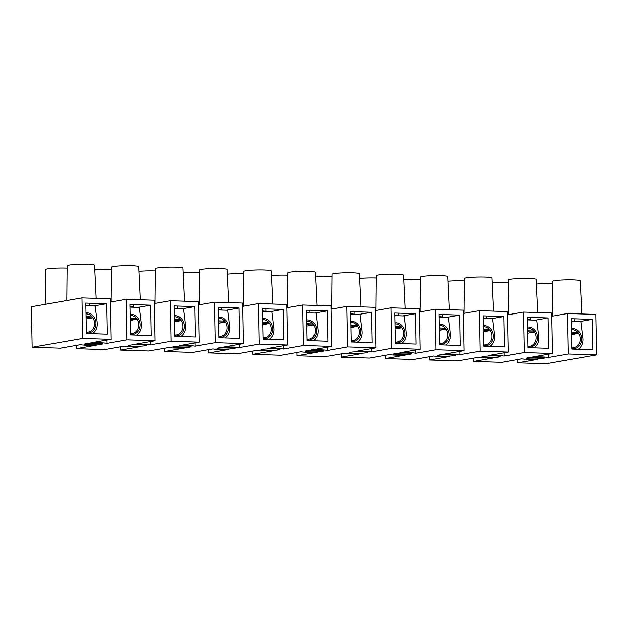 <?xml version="1.0" encoding="UTF-8"?>
<svg xmlns="http://www.w3.org/2000/svg" width="628" height="628" viewBox="0 0 628 628"><rect width="100%" height="100%" fill="white"/><g stroke="black" fill="none" stroke-linecap="round" stroke-linejoin="round"><path stroke-width="0.94" d="M571.464 320.924A7.63 0.683 -1.1 0 1 574.887 321.418L574.863 318.804M527.316 319.503A7.63 0.683 -1.1 0 1 530.739 320.005M483.175 318.082A7.63 0.683 -1.1 0 1 486.59 318.584M439.027 316.661A7.63 0.683 -1.1 0 1 442.45 317.164L442.426 314.542M394.879 315.248A7.63 0.683 -1.1 0 1 398.301 315.743M350.738 313.827A7.63 0.683 -1.1 0 1 354.161 314.322M306.59 312.406A7.63 0.683 -1.1 0 1 310.012 312.909M262.449 310.986A7.63 0.683 -1.1 0 1 265.872 311.488L265.848 308.866M218.301 309.565A7.63 0.683 -1.1 0 1 221.723 310.067M174.16 308.152A7.63 0.683 -1.1 0 1 177.583 308.646M130.012 306.731A7.63 0.683 -1.1 0 1 133.434 307.225M552.719 283.636A13.738 1.225 178.9 0 0 536.288 284.013M508.57 282.215A13.738 1.225 178.9 0 0 492.14 282.592M464.43 280.795A13.738 1.225 178.9 0 0 448 281.171M420.281 279.382A13.738 1.225 178.9 0 0 403.851 279.758M376.133 277.961A13.738 1.225 178.9 0 0 359.711 278.337M331.992 276.54A13.738 1.225 178.9 0 0 315.562 276.917M287.844 275.119A13.738 1.225 178.9 0 0 271.422 275.496M243.703 273.698A13.738 1.225 178.9 0 0 227.273 274.075M199.555 272.285A13.738 1.225 178.9 0 0 183.133 272.662M155.414 270.864A13.738 1.225 178.9 0 0 138.984 271.241M111.266 269.443A13.738 1.225 178.9 0 0 94.844 269.82M67.125 268.023A13.738 1.225 178.9 0 0 52.972 268.219A13.738 1.225 178.9 0 0 45.648 269.443L45.318 304.313M581.803 313.961L580.209 280.771A13.738 1.225 178.9 0 0 566.448 279.805A13.738 1.225 178.9 0 0 552.734 281.297L552.405 316.159M537.654 312.54L536.069 279.35A13.738 1.225 178.9 0 0 522.308 278.385A13.738 1.225 178.9 0 0 508.594 279.876L508.264 314.738M493.514 311.127L491.92 277.929A13.738 1.225 178.9 0 0 478.159 276.972A13.738 1.225 178.9 0 0 464.445 278.455L464.116 313.317M449.365 309.706L447.772 276.508A13.738 1.225 178.9 0 0 434.019 275.551A13.738 1.225 178.9 0 0 420.305 277.034L419.975 311.904M405.217 308.285L403.631 275.088A13.738 1.225 178.9 0 0 389.87 274.13A13.738 1.225 178.9 0 0 376.156 275.621L375.827 310.483M361.076 306.864L359.483 273.675A13.738 1.225 178.9 0 0 345.73 272.709A13.738 1.225 178.9 0 0 332.016 274.201L331.686 309.062M316.928 305.444L315.342 272.254A13.738 1.225 178.9 0 0 301.581 271.288A13.738 1.225 178.9 0 0 287.867 272.78L287.538 307.642M272.788 304.031L271.194 270.833A13.738 1.225 178.9 0 0 257.433 269.875A13.738 1.225 178.9 0 0 243.727 271.359L243.389 306.221M228.639 302.61L227.053 269.412A13.738 1.225 178.9 0 0 213.292 268.454A13.738 1.225 178.9 0 0 199.578 269.938L199.249 304.808M184.499 301.189L182.905 267.991A13.738 1.225 178.9 0 0 169.144 267.033A13.738 1.225 178.9 0 0 155.438 268.525L155.1 303.387M140.35 299.768L138.764 266.578A13.738 1.225 178.9 0 0 125.003 265.613A13.738 1.225 178.9 0 0 111.289 267.104L110.96 301.966M592.165 319.362L592.754 349.765L572.006 349.097L571.417 318.694L592.165 319.362L579.534 321.575M548.024 317.941L548.605 348.344L527.858 347.676L527.277 317.273L548.024 317.941L535.386 320.154M503.876 316.52L504.465 346.923L483.709 346.256L483.128 315.853L503.876 316.52L491.245 318.734M459.735 315.099L460.316 345.502L439.569 344.835L438.988 314.432L459.735 315.099L447.097 317.313M415.587 313.686L416.168 344.089L395.42 343.422L394.839 313.019L415.587 313.686L402.956 315.892M371.446 312.265L372.027 342.668L351.28 342.001L350.691 311.598L371.446 312.265L358.808 314.479M327.298 310.844L327.879 341.247L307.131 340.58L306.55 310.177L327.298 310.844L314.667 313.058M283.149 309.423L283.738 339.827L262.991 339.159L262.402 308.756L283.149 309.423L270.519 311.637M239.009 308.003L239.59 338.406L218.842 337.738L218.261 307.335L239.009 308.003L226.378 310.216M194.861 306.59L195.449 336.993L174.702 336.325L174.113 305.922L194.861 306.59L182.23 308.795M150.72 305.169L151.301 335.572L130.553 334.905L129.972 304.502L150.72 305.169L138.082 307.382M32.177 347.284L82.755 338.429L81.978 297.892L31.4 306.747L32.177 347.284L60.429 348.195L80.463 344.686A13.997 1.248 178.9 0 0 96.351 345.196L76.326 348.705L104.578 349.615L124.603 346.106A13.997 1.248 178.9 0 0 140.499 346.617L120.466 350.126L148.718 351.028L168.751 347.527A13.997 1.248 178.9 0 0 184.64 348.038L164.614 351.539L192.867 352.449L212.892 348.94A13.997 1.248 178.9 0 0 228.788 349.451L208.755 352.96L237.007 353.87L257.04 350.361A13.997 1.248 178.9 0 0 272.937 350.871L252.903 354.38L281.156 355.291L301.189 351.782A13.997 1.248 178.9 0 0 317.077 352.292L297.044 355.801L325.304 356.712L345.329 353.203A13.997 1.248 178.9 0 0 361.226 353.713L341.192 357.222L369.445 358.125L389.478 354.624A13.997 1.248 178.9 0 0 405.366 355.134L385.341 358.635L413.593 359.546L433.618 356.037A13.997 1.248 178.9 0 0 449.515 356.547L429.481 360.056L457.734 360.967L477.767 357.458A13.997 1.248 178.9 0 0 493.655 357.968L473.63 361.477L501.882 362.387L521.907 358.878A13.997 1.248 178.9 0 0 537.803 359.389L517.77 362.898L517.707 359.616M548.252 354.263L548.315 357.552A13.997 1.248 178.9 0 0 532.426 357.042L552.452 353.533L551.674 312.995L523.422 312.085L524.199 352.622L504.174 356.131A13.997 1.248 178.9 0 0 488.278 355.621L508.311 352.112L507.534 311.574L479.282 310.664L480.059 351.201L460.026 354.71A13.997 1.248 178.9 0 0 444.137 354.2L464.163 350.691L463.385 310.154L435.133 309.251L435.91 349.78L415.885 353.289A13.997 1.248 178.9 0 0 399.989 352.779L420.022 349.27L419.245 308.733L390.993 307.83L391.77 348.367L371.737 351.868A13.997 1.248 178.9 0 0 355.848 351.358L375.874 347.857L375.097 307.32L346.844 306.409L347.622 346.946L327.596 350.455A13.997 1.248 178.9 0 0 311.7 349.937L331.733 346.436L330.956 305.899L302.696 304.988L303.481 345.526L283.448 349.035A13.997 1.248 178.9 0 0 267.559 348.524L287.585 345.015L286.808 304.478L258.555 303.567L259.333 344.105L239.299 347.614A13.997 1.248 178.9 0 0 223.411 347.103L243.444 343.594L242.659 303.057L214.407 302.154L215.192 342.684L195.159 346.193A13.997 1.248 178.9 0 0 179.263 345.683L199.296 342.174L198.519 301.636L170.267 300.734L171.044 341.271L151.01 344.772A13.997 1.248 178.9 0 0 135.122 344.262L155.155 340.761L154.37 300.223L126.118 299.313L126.895 339.85L106.87 343.359A13.997 1.248 178.9 0 0 90.974 342.841L111.007 339.34L110.23 298.802L81.978 297.892M551.737 316.276L567.571 313.505L568.348 354.043L548.315 357.552M473.63 361.477L473.567 358.196M504.111 352.85L504.174 356.131M507.597 314.856L523.422 312.085M429.481 360.056L429.419 356.775M459.963 351.429L460.026 354.71M463.448 313.435L479.282 310.664M385.341 358.635L385.278 355.354M415.822 350.008L415.885 353.289M419.308 312.022L435.133 309.251M341.192 357.222L341.13 353.941M371.674 348.587L371.737 351.868M375.159 310.601L390.993 307.83M297.044 355.801L296.981 352.52M327.533 347.166L327.596 350.455M331.019 309.18L346.844 306.409M252.903 354.38L252.841 351.099M283.385 345.753L283.448 349.035M286.87 307.759L302.696 304.988M208.755 352.96L208.692 349.678M239.237 344.332L239.299 347.614M242.722 306.338L258.555 303.567M164.614 351.539L164.552 348.257M195.096 342.912L195.159 346.193M198.581 304.925L214.407 302.154M120.466 350.126L120.403 346.837M150.948 341.491L151.01 344.772M154.433 303.505L170.267 300.734M76.326 348.705L76.263 345.424M110.293 302.084L126.118 299.313M567.571 313.505L595.823 314.416L596.6 354.953L568.348 354.043M155.155 340.761L126.895 339.85M199.296 342.174L171.044 341.271M243.444 343.594L215.192 342.684M287.585 345.015L259.333 344.105M331.733 346.436L303.481 345.526M375.874 347.857L347.622 346.946M420.022 349.27L391.77 348.367M464.163 350.691L435.91 349.78M508.311 352.112L480.059 351.201M527.167 357.96A9.161 0.816 -1.1 0 1 537.458 357.379A9.161 0.816 -1.1 0 1 544.272 358.039A9.161 0.816 -1.1 0 1 543.063 358.47A9.161 0.816 -1.1 0 1 532.764 359.051A9.161 0.816 -1.1 0 1 525.958 358.392A9.161 0.816 -1.1 0 1 527.167 357.96M483.026 356.539A9.161 0.816 -1.1 0 1 493.318 355.958A9.161 0.816 -1.1 0 1 500.124 356.618A9.161 0.816 -1.1 0 1 498.915 357.049A9.161 0.816 -1.1 0 1 488.623 357.63A9.161 0.816 -1.1 0 1 481.809 356.971A9.161 0.816 -1.1 0 1 483.026 356.539M438.878 355.118A9.161 0.816 -1.1 0 1 449.169 354.537A9.161 0.816 -1.1 0 1 455.983 355.197A9.161 0.816 -1.1 0 1 454.766 355.629A9.161 0.816 -1.1 0 1 444.475 356.209A9.161 0.816 -1.1 0 1 437.669 355.55A9.161 0.816 -1.1 0 1 438.878 355.118M394.729 353.697A9.161 0.816 -1.1 0 1 405.029 353.117A9.161 0.816 -1.1 0 1 411.835 353.776A9.161 0.816 -1.1 0 1 410.626 354.208A9.161 0.816 -1.1 0 1 400.334 354.789A9.161 0.816 -1.1 0 1 393.521 354.129A9.161 0.816 -1.1 0 1 394.729 353.697M350.589 352.284A9.161 0.816 -1.1 0 1 360.88 351.704A9.161 0.816 -1.1 0 1 367.694 352.363A9.161 0.816 -1.1 0 1 366.477 352.795A9.161 0.816 -1.1 0 1 356.186 353.376A9.161 0.816 -1.1 0 1 349.38 352.708A9.161 0.816 -1.1 0 1 350.589 352.284M306.44 350.864A9.161 0.816 -1.1 0 1 316.74 350.283A9.161 0.816 -1.1 0 1 323.546 350.942A9.161 0.816 -1.1 0 1 322.337 351.374A9.161 0.816 -1.1 0 1 312.045 351.955A9.161 0.816 -1.1 0 1 305.232 351.295A9.161 0.816 -1.1 0 1 306.44 350.864M262.3 349.443A9.161 0.816 -1.1 0 1 272.591 348.862A9.161 0.816 -1.1 0 1 279.405 349.521A9.161 0.816 -1.1 0 1 278.188 349.953A9.161 0.816 -1.1 0 1 267.897 350.534A9.161 0.816 -1.1 0 1 261.083 349.875A9.161 0.816 -1.1 0 1 262.3 349.443M218.151 348.022A9.161 0.816 -1.1 0 1 228.451 347.441A9.161 0.816 -1.1 0 1 235.257 348.1A9.161 0.816 -1.1 0 1 234.048 348.532A9.161 0.816 -1.1 0 1 223.749 349.113A9.161 0.816 -1.1 0 1 216.943 348.454A9.161 0.816 -1.1 0 1 218.151 348.022M174.011 346.601A9.161 0.816 -1.1 0 1 184.302 346.02A9.161 0.816 -1.1 0 1 191.108 346.68A9.161 0.816 -1.1 0 1 189.899 347.111A9.161 0.816 -1.1 0 1 179.608 347.692A9.161 0.816 -1.1 0 1 172.794 347.033A9.161 0.816 -1.1 0 1 174.011 346.601M129.863 345.188A9.161 0.816 -1.1 0 1 140.154 344.607A9.161 0.816 -1.1 0 1 146.968 345.267A9.161 0.816 -1.1 0 1 145.759 345.698A9.161 0.816 -1.1 0 1 135.46 346.279A9.161 0.816 -1.1 0 1 128.654 345.612A9.161 0.816 -1.1 0 1 129.863 345.188M106.807 340.07L106.87 343.359M552.452 353.533L524.199 352.622M85.871 305.31A7.63 0.683 -1.1 0 1 89.286 305.812M96.21 298.347L94.616 265.157A13.738 1.225 178.9 0 0 80.855 264.192A13.738 1.225 178.9 0 0 67.141 265.683L66.811 300.545M85.722 343.767A9.161 0.816 -1.1 0 1 96.013 343.186A9.161 0.816 -1.1 0 1 102.819 343.846A9.161 0.816 -1.1 0 1 101.61 344.277A9.161 0.816 -1.1 0 1 91.319 344.858A9.161 0.816 -1.1 0 1 84.505 344.199A9.161 0.816 -1.1 0 1 85.722 343.767M106.572 303.748L107.16 334.151L86.413 333.484L85.824 303.081L106.572 303.748L93.941 305.962M517.77 362.898L546.022 363.808L596.6 354.953M111.007 339.34L82.755 338.429M92.363 317.022A9.161 7.905 -99.9 0 1 94.616 323.302A9.161 7.905 -99.9 0 1 88.242 332.071A9.161 7.905 -99.9 0 1 86.381 332.141M86.036 313.929A9.161 7.905 -99.9 0 1 92.23 316.857M86.397 333.005A10.174 8.784 80.1 0 0 95.998 323.239A10.174 8.784 80.1 0 0 86.012 312.854M85.879 305.703L95.228 306.001L97.238 322.415A11.704 10.103 -99.9 0 1 92.52 333.68M86.083 316.598A32.271 2.881 -1.1 0 1 92.363 316.865L92.379 317.878A32.271 2.881 178.9 0 0 86.107 317.611M92.379 317.878L86.13 318.977M136.512 318.443A9.161 7.905 -99.9 0 1 138.757 324.723A9.161 7.905 -99.9 0 1 132.39 333.492A9.161 7.905 -99.9 0 1 130.53 333.554M130.177 315.35A9.161 7.905 -99.9 0 1 136.37 318.278M130.546 334.418A10.174 8.784 80.1 0 0 140.146 324.66A10.174 8.784 80.1 0 0 130.161 314.275M130.02 307.116L139.377 307.422L141.379 323.836A11.704 10.103 -99.9 0 1 136.661 335.101M130.232 318.019A32.271 2.881 -1.1 0 1 136.504 318.286L136.527 319.299A32.271 2.881 178.9 0 0 130.247 319.032M136.527 319.299L130.279 320.39M180.652 319.856A9.161 7.905 -99.9 0 1 182.905 326.144A9.161 7.905 -99.9 0 1 176.539 334.905A9.161 7.905 -99.9 0 1 174.67 334.975M174.325 316.763A9.161 7.905 -99.9 0 1 180.519 319.699M174.686 335.839A10.174 8.784 80.1 0 0 184.294 326.081A10.174 8.784 80.1 0 0 174.301 315.696M174.168 308.536L183.517 308.843L185.527 325.249A11.704 10.103 -99.9 0 1 180.809 336.522M174.372 319.44A32.271 2.881 -1.1 0 1 180.652 319.707L180.668 320.72A32.271 2.881 178.9 0 0 174.396 320.453M180.668 320.72L174.419 321.811M224.8 321.277A9.161 7.905 -99.9 0 1 227.046 327.565A9.161 7.905 -99.9 0 1 220.679 336.325A9.161 7.905 -99.9 0 1 218.819 336.396M218.466 318.184A9.161 7.905 -99.9 0 1 224.667 321.12M218.834 337.26A10.174 8.784 80.1 0 0 228.435 327.502A10.174 8.784 80.1 0 0 218.45 317.116M218.309 309.957L227.666 310.256L229.675 326.67A11.704 10.103 -99.9 0 1 224.95 337.935M218.52 320.853A32.271 2.881 -1.1 0 1 224.793 321.128L224.816 322.14A32.271 2.881 178.9 0 0 218.536 321.866M224.816 322.14L218.568 323.232M268.941 322.698A9.161 7.905 -99.9 0 1 271.194 328.978A9.161 7.905 -99.9 0 1 264.828 337.746A9.161 7.905 -99.9 0 1 262.959 337.817M262.614 319.605A9.161 7.905 -99.9 0 1 268.808 322.533M262.983 338.68A10.174 8.784 80.1 0 0 272.583 328.923A10.174 8.784 80.1 0 0 262.59 318.529M262.457 311.378L271.806 311.676L273.816 328.091A11.704 10.103 -99.9 0 1 269.098 339.356M262.661 322.274A32.271 2.881 -1.1 0 1 268.941 322.541L268.957 323.553A32.271 2.881 178.9 0 0 262.685 323.287M268.957 323.553L262.708 324.652M313.089 324.119A9.161 7.905 -99.9 0 1 315.334 330.399A9.161 7.905 -99.9 0 1 308.968 339.167A9.161 7.905 -99.9 0 1 307.108 339.238M306.754 321.026A9.161 7.905 -99.9 0 1 312.956 323.954M307.123 340.101A10.174 8.784 80.1 0 0 316.724 330.336A10.174 8.784 80.1 0 0 306.739 319.95M306.597 312.799L315.955 313.097L317.964 329.512A11.704 10.103 -99.9 0 1 313.239 340.776M306.809 323.695A32.271 2.881 -1.1 0 1 313.082 323.962L313.105 324.974A32.271 2.881 178.9 0 0 306.825 324.707M313.105 324.974L306.856 326.073M357.23 325.54A9.161 7.905 -99.9 0 1 359.483 331.82A9.161 7.905 -99.9 0 1 353.117 340.588A9.161 7.905 -99.9 0 1 351.256 340.651M350.903 322.447A9.161 7.905 -99.9 0 1 357.096 325.375M351.272 341.514A10.174 8.784 80.1 0 0 360.872 331.757A10.174 8.784 80.1 0 0 350.879 321.371M350.746 314.212L360.095 314.518L362.105 330.932A11.704 10.103 -99.9 0 1 357.387 342.197M350.95 325.116A32.271 2.881 -1.1 0 1 357.23 325.382L357.246 326.395A32.271 2.881 178.9 0 0 350.974 326.128M357.246 326.395L350.997 327.486M401.378 326.952A9.161 7.905 -99.9 0 1 403.623 333.24A9.161 7.905 -99.9 0 1 397.257 342.001A9.161 7.905 -99.9 0 1 395.397 342.072M395.051 323.86A9.161 7.905 -99.9 0 1 401.245 326.796M395.412 342.935A10.174 8.784 80.1 0 0 405.013 333.178A10.174 8.784 80.1 0 0 395.028 322.792M394.886 315.633L404.244 315.939L406.253 332.345A11.704 10.103 -99.9 0 1 401.535 343.618M395.098 326.536A32.271 2.881 -1.1 0 1 401.378 326.803L401.394 327.816A32.271 2.881 178.9 0 0 395.122 327.549M401.394 327.816L395.145 328.907M445.519 328.373A9.161 7.905 -99.9 0 1 447.772 334.661A9.161 7.905 -99.9 0 1 441.405 343.422A9.161 7.905 -99.9 0 1 439.545 343.492M439.192 325.28A9.161 7.905 -99.9 0 1 445.385 328.216M439.561 344.356A10.174 8.784 80.1 0 0 449.161 334.598A10.174 8.784 80.1 0 0 439.168 324.213M439.035 317.054L448.384 317.352L450.394 333.766A11.704 10.103 -99.9 0 1 445.676 345.031M439.247 327.949A32.271 2.881 -1.1 0 1 445.519 328.224L445.542 329.237A32.271 2.881 178.9 0 0 439.262 328.962M445.542 329.237L439.286 330.328M489.667 329.794A9.161 7.905 -99.9 0 1 491.912 336.074A9.161 7.905 -99.9 0 1 485.546 344.843A9.161 7.905 -99.9 0 1 483.686 344.913M483.34 326.701A9.161 7.905 -99.9 0 1 489.534 329.629M483.701 345.777A10.174 8.784 80.1 0 0 493.302 336.019A10.174 8.784 80.1 0 0 483.317 325.626M483.175 318.474L492.533 318.773L494.542 335.187A11.704 10.103 -99.9 0 1 489.824 346.452M483.387 329.37A32.271 2.881 -1.1 0 1 489.667 329.637L489.683 330.65A32.271 2.881 178.9 0 0 483.411 330.383M489.683 330.65L483.434 331.749M533.816 331.215A9.161 7.905 -99.9 0 1 536.061 337.495A9.161 7.905 -99.9 0 1 529.694 346.264A9.161 7.905 -99.9 0 1 527.834 346.334M527.481 328.122A9.161 7.905 -99.9 0 1 533.674 331.05M527.85 347.198A10.174 8.784 80.1 0 0 537.45 337.432A10.174 8.784 80.1 0 0 527.465 327.047M527.324 319.895L536.681 320.194L538.683 336.608A11.704 10.103 -99.9 0 1 533.965 347.873M527.536 330.791A32.271 2.881 -1.1 0 1 533.808 331.058L533.831 332.071A32.271 2.881 178.9 0 0 527.551 331.804M533.831 332.071L527.583 333.17M577.956 332.636A9.161 7.905 -99.9 0 1 580.209 338.916A9.161 7.905 -99.9 0 1 573.843 347.684A9.161 7.905 -99.9 0 1 571.975 347.747M571.629 329.543A9.161 7.905 -99.9 0 1 577.823 332.471M571.99 348.611A10.174 8.784 80.1 0 0 581.591 338.853A10.174 8.784 80.1 0 0 571.606 328.468M571.472 321.308L580.822 321.615L582.831 338.029A11.704 10.103 -99.9 0 1 578.113 349.294M571.676 332.212A32.271 2.881 -1.1 0 1 577.956 332.479L577.972 333.492A32.271 2.881 178.9 0 0 571.7 333.225M577.972 333.492L571.723 334.583M89.27 303.191L89.317 305.812M133.411 304.611L133.466 307.233M177.559 306.032L177.606 308.646M221.7 307.445L221.755 310.067M309.996 310.287L310.044 312.909M354.137 311.708L354.184 314.33M398.285 313.129L398.333 315.743M486.574 315.963L486.622 318.584M530.715 317.383L530.77 320.005"/></g></svg>

